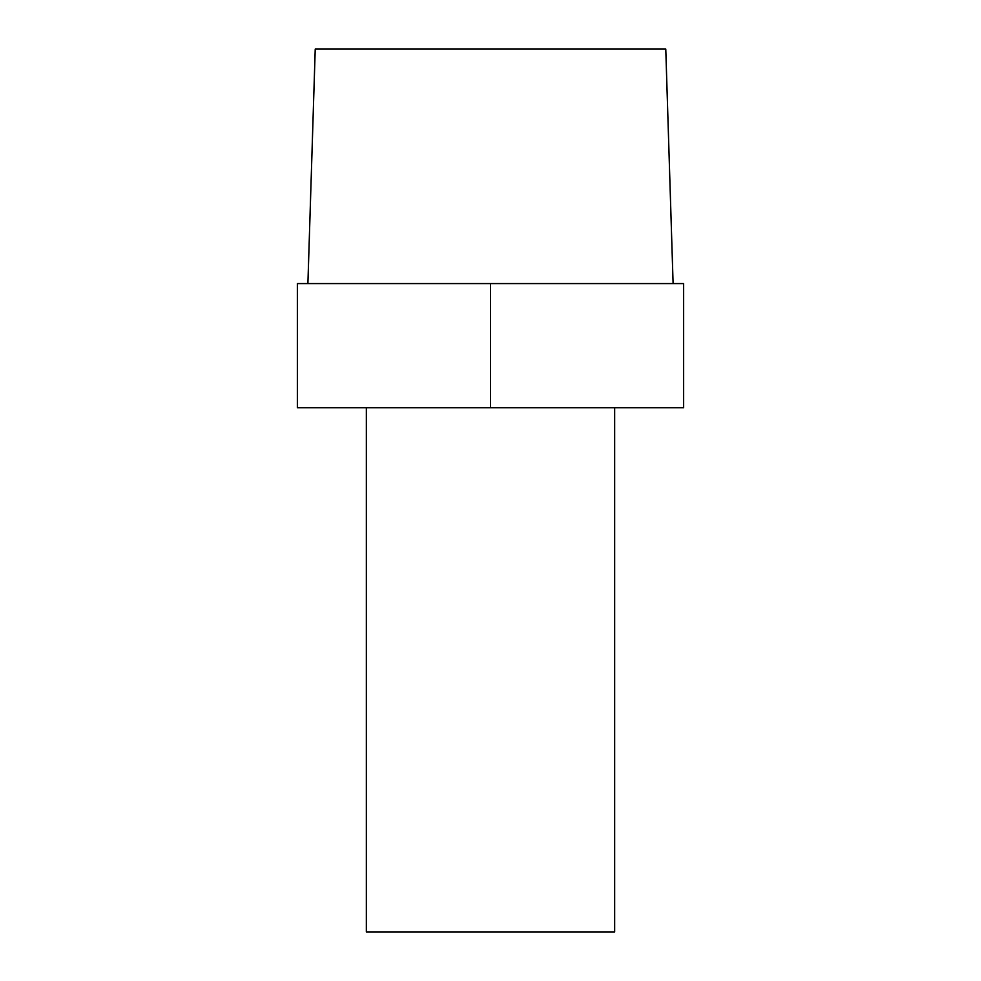 <?xml version="1.0" encoding="UTF-8"?>
<svg xmlns="http://www.w3.org/2000/svg" width="981" height="981" viewBox="0 0 981 981"><rect width="100%" height="100%" fill="white"/><g stroke="black" fill="none" stroke-linecap="round" stroke-linejoin="round"><path stroke-width="1.47" d="M307.899 283.57L315.232 49.05L665.768 49.05L673.101 283.57M683.634 283.57L297.366 283.57L297.366 407.728L683.634 407.728L683.634 283.57M490.5 407.728L490.5 283.57M366.342 407.728L366.342 931.95L614.658 931.95L614.658 407.728"/></g></svg>
